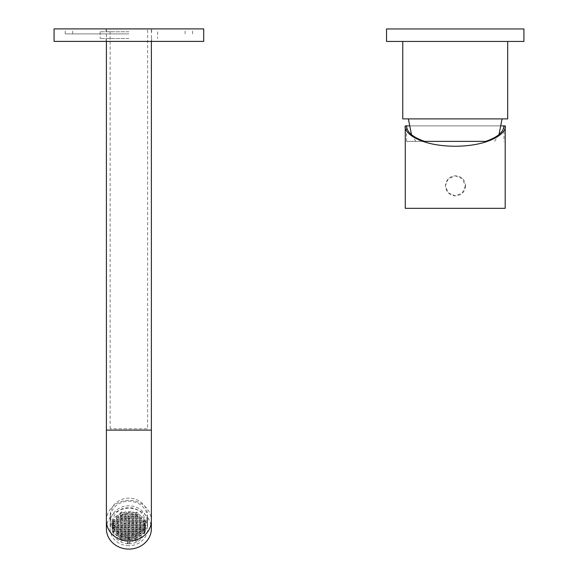 <?xml version="1.0" encoding="UTF-8"?>
<svg xmlns="http://www.w3.org/2000/svg" width="578" height="578" viewBox="0 0 578 578"><rect width="100%" height="100%" fill="white"/><g stroke="black" fill="none" stroke-linecap="round" stroke-linejoin="round"><path stroke-width="0.43" stroke-dasharray="2.89 2.17" d="M462.06 141.379L406.515 141.379L462.06 141.379M463.361 118.895L408.386 118.895L463.361 118.895M386.53 28.958L523.928 28.958M386.53 41.45L523.928 41.45M403.567 41.45L507.686 41.45L403.567 41.45M402.765 118.895L507.686 118.895M503.944 125.888L503.944 141.379M501.718 125.888L408.74 125.888M465.514 185.841A9.992 9.992 90 0 1 455.522 195.834A9.992 9.992 90 0 1 445.53 185.841A9.992 9.992 90 0 1 455.522 175.849A9.992 9.992 90 0 1 465.514 185.841M465.319 185.841L462.393 192.907L455.327 195.834L448.268 192.907L445.335 185.841L448.268 178.775L455.327 175.849L462.393 178.783L465.319 185.841M405.265 208.326L505.194 208.326M405.265 125.888L505.194 125.888M128.894 33.9L65.191 33.9L128.894 33.9M54.072 28.9L203.709 28.9M54.072 41.392L203.709 41.392M128.894 31.776L100.16 31.776L128.894 31.776M128.894 38.516L100.16 38.516L128.894 38.516M128.894 41.392L151.624 41.392L128.894 41.392M128.88 545.704A18.734 16.979 180 0 1 110.138 528.711A18.734 16.979 180 0 1 128.872 511.74A18.734 16.979 180 0 1 147.614 528.733A18.734 16.979 180 0 1 128.88 545.704M128.88 535.149A18.734 16.979 180 0 1 110.145 518.155A18.734 16.979 180 0 1 128.88 501.184A18.734 16.979 180 0 1 147.614 518.177A18.734 16.979 180 0 1 128.88 535.149M147.628 29.095L110.152 29.095L147.628 29.095L147.628 428.797L110.152 428.797L147.628 428.797M106.395 528.711A22.484 20.375 180 0 1 128.872 508.344A22.484 20.375 180 0 1 151.357 528.733M151.378 29.095L106.41 29.095L151.378 29.095L151.378 41.392M128.627 539.534A18.612 16.87 0 0 0 147.491 522.678A18.612 16.87 0 0 0 129.125 505.808A18.612 16.87 0 0 0 110.268 522.664A18.612 16.87 0 0 0 128.627 539.534M128.634 531.897A18.612 16.87 0 0 0 147.491 515.041A18.612 16.87 0 0 0 129.132 498.164A18.612 16.87 0 0 0 110.268 515.02A18.612 16.87 0 0 0 128.634 531.897M128.656 543.811A16.61 15.057 0 0 0 145.49 528.762A16.61 15.057 0 0 0 129.096 513.697A16.61 15.057 0 0 0 112.262 528.747A16.61 15.057 0 0 0 128.656 543.811M128.656 537.728A16.61 15.057 0 0 0 145.49 522.678A16.61 15.057 0 0 0 129.096 507.614A16.61 15.057 0 0 0 112.262 522.664A16.61 15.057 0 0 0 128.656 537.728M123.945 524.311L125.202 523.668L126.445 524.34L126.423 525.648L125.166 526.283L123.923 525.619L123.945 520.084L125.202 519.449L125.202 523.668M137.521 535.698L137.499 537.005L136.242 537.648L134.999 536.976L135.021 535.669L136.278 535.033L137.521 535.698L137.521 531.478L137.499 537.005M133.771 535.654L133.749 536.962L132.492 537.598L131.257 536.933L131.271 535.625L132.528 534.99L133.771 535.654L133.771 531.435L133.749 536.962M117.652 527.309L118.895 527.981L118.873 529.289L117.616 529.925L116.373 529.26L116.395 527.952L117.652 527.309L117.659 523.09L118.895 523.755L118.895 527.981M125.144 527.403L126.387 528.075L126.365 529.376L125.108 530.019L123.873 529.347L123.887 528.039L125.144 527.403L125.151 523.177L126.387 523.849L126.387 528.075M113.909 527.266L115.145 527.938L115.13 529.246L113.866 529.881L112.631 529.21L112.652 527.902L113.909 527.266L113.909 523.047L115.152 523.711L115.145 527.938M133.879 528.162L133.865 529.47L132.6 530.105L131.365 529.441L131.379 528.133L132.644 527.497L133.879 528.162L133.879 523.943L133.865 529.47M118.837 531.724L118.822 533.032L117.558 533.675L116.323 533.003L116.337 531.695L117.601 531.059L118.837 531.724L118.837 527.504L118.822 533.032M122.587 531.774L122.565 533.082L121.308 533.718L120.065 533.046L120.087 531.738L121.344 531.103L122.587 531.774L122.587 527.548L122.565 533.082M137.629 528.205L137.607 529.513L136.35 530.156L135.108 529.484L135.129 528.176L136.386 527.541L137.629 528.205L137.629 523.986L137.607 529.513M121.402 527.36L122.637 528.025L122.623 529.332L121.366 529.968L120.123 529.303L120.145 527.996L121.402 527.36L121.402 523.133L122.644 523.805L122.637 528.025M127.615 529.397L127.637 528.09L128.894 527.447L130.137 528.119L130.115 529.426L128.858 530.062L127.615 529.397L127.637 523.863L127.637 528.09M137.571 531.955L137.557 533.263L136.292 533.899L135.057 533.234L135.071 531.926L136.336 531.283L137.571 531.955L137.571 527.728L137.557 533.263M126.329 531.818L126.315 533.126L125.058 533.761L123.815 533.097L123.837 531.789L125.094 531.146L126.329 531.818L126.336 527.591L126.315 533.126M127.565 533.14L127.579 531.832L128.836 531.196L130.079 531.861L130.057 533.169L128.8 533.812L127.565 533.14L127.586 527.613L127.579 531.832M133.829 531.912L133.807 533.219L132.55 533.855L131.307 533.183L131.329 531.876L132.586 531.24L133.829 531.912L133.829 527.685L133.807 533.219M118.786 535.474L118.765 536.781L117.507 537.417L116.265 536.752L116.286 535.445L117.544 534.802L118.786 535.474L118.786 531.247L118.765 536.781M131.199 540.676L131.22 539.368L132.478 538.732L133.713 539.404L133.699 540.705L132.434 541.348L131.199 540.676L131.22 535.149L131.22 539.368M127.507 536.883L127.528 535.582L128.786 534.939L130.021 535.611L130.007 536.919L128.749 537.554L127.507 536.883L127.528 531.355L127.528 535.582M141.263 535.748L141.249 537.056L139.984 537.692L138.749 537.02L138.763 535.719L140.028 535.076L141.263 535.748L141.263 531.522L141.249 537.056M122.529 535.517L122.514 536.825L121.25 537.461L120.014 536.796L120.029 535.488L121.293 534.852L122.529 535.517L122.529 531.298L122.514 536.825M126.279 535.56L126.257 536.868L125 537.511L123.757 536.839L123.779 535.531L125.036 534.896L126.279 535.56L126.279 531.341L126.257 536.868M134.949 540.726L134.963 539.418L136.22 538.775L137.463 539.447L137.441 540.755L136.184 541.391L134.949 540.726L134.963 535.192L134.963 539.418M141.321 531.998L141.299 533.306L140.042 533.942L138.799 533.277L138.821 531.97L140.078 531.334L141.321 531.998L141.321 527.779L141.299 533.306M141.372 528.256L141.357 529.564L140.1 530.199L138.857 529.527L138.879 528.227L140.136 527.584L141.372 528.256L141.379 524.029L141.357 529.564M145.121 528.299L145.1 529.607L143.843 530.243L142.607 529.578L142.621 528.27L143.879 527.627L145.121 528.299L145.121 524.08L145.1 529.607M126.221 539.31L126.199 540.618L124.942 541.254L123.706 540.589L123.721 539.281L124.985 538.638L126.221 539.31L126.221 535.084L126.199 540.618M127.449 540.632L127.471 539.325L128.728 538.689L129.971 539.353L129.949 540.661L128.692 541.304L127.449 540.632L127.471 535.105L127.471 539.325M122.478 539.267L122.457 540.575L121.199 541.21L119.957 540.538L119.978 539.231L121.236 538.595L122.478 539.267L122.478 535.04L122.457 540.575M144.189 533.79L142.549 533.321L142.571 532.013L143.828 531.377L144.847 531.926L144.189 533.79L144.189 529.564L144.847 527.707L144.847 531.926M127.413 543.443L128.677 542.431L129.913 543.103L129.906 543.472L127.413 543.443L127.413 539.223L129.913 539.252L129.906 543.472M112.833 531.529L113.852 531.016L115.094 531.681L115.073 532.988L113.505 533.458L112.833 531.529L112.833 527.309L113.505 529.238L113.505 533.458M112.92 525.59L113.924 526.132L115.181 525.496L115.203 524.188L113.96 523.524L112.92 525.59L112.92 521.37L113.649 519.456L113.649 523.682M141.487 520.764L140.244 520.092L138.987 520.735L138.966 522.035L140.208 522.707L141.466 522.071L141.487 516.537L140.244 515.872L140.244 520.092M120.253 520.503L120.231 521.811L121.474 522.483L122.731 521.84L122.753 520.532L121.51 519.868L120.253 520.503L120.253 516.284L120.231 521.811M137.68 524.463L136.444 523.791L135.187 524.434L135.165 525.742L136.408 526.406L137.665 525.77L137.687 520.236L136.444 519.571L136.444 523.791M132.694 523.747L131.437 524.383L131.416 525.691L132.658 526.363L133.915 525.727L133.937 524.419L132.694 523.747L132.702 519.528L131.437 520.164L131.437 524.383M141.429 524.506L140.187 523.841L138.93 524.477L138.915 525.785L140.151 526.457L141.408 525.814L141.429 520.287L140.194 519.615L140.187 523.841M130.187 524.369L128.952 523.704L127.695 524.34L127.673 525.648L128.908 526.32L130.173 525.677L130.195 520.149L128.952 519.478L128.952 523.704M137.737 520.713L136.502 520.048L135.238 520.684L135.223 521.992L136.459 522.664L137.716 522.021L137.737 516.494L136.502 515.822L136.502 520.048M130.245 520.626L129.002 519.954L127.745 520.597L127.724 521.905L128.966 522.57L130.223 521.934L130.245 516.4L129.01 515.735L129.002 519.954M144.334 524.101L142.679 524.521L142.658 525.828L143.9 526.5L144.934 525.973L144.334 524.101L144.334 519.875L144.934 521.753L144.934 525.973M120.289 518.061L121.525 518.733L122.789 518.098L122.803 516.79L121.568 516.118L120.311 516.761L120.289 518.061L120.289 513.842L121.532 514.514L121.525 518.733M126.553 516.833L125.31 516.168L124.053 516.804L124.039 518.112L125.274 518.777L126.531 518.141L126.553 512.614L125.318 511.942L125.31 516.168M121.416 526.226L122.673 525.59L122.695 524.282L121.459 523.61L120.195 524.253L120.181 525.554L121.416 526.226L121.416 521.999L122.681 521.363L122.673 525.59M116.489 521.768L117.724 522.433L118.981 521.797L119.003 520.489L117.767 519.817L116.503 520.46L116.489 521.768L116.489 517.541L117.724 518.213L117.724 522.433M136.553 516.298L135.295 516.942L135.274 518.249L136.516 518.914L137.774 518.278L137.795 516.97L136.553 516.298L136.553 512.079L135.295 512.715L135.295 516.942M132.81 516.255L131.546 516.891L131.531 518.199L132.767 518.871L134.024 518.235L134.045 516.927L132.81 516.255L132.81 512.036L131.553 512.672L131.546 516.891M127.781 518.155L129.024 518.827L130.281 518.184L130.296 516.876L129.06 516.212L127.803 516.848L127.781 518.155L127.781 513.936L129.024 514.601L129.024 518.827M133.988 520.67L132.752 520.005L131.495 520.641L131.473 521.948L132.716 522.613L133.973 521.977L133.995 516.45L132.752 515.778L132.752 520.005M118.945 524.232L117.71 523.567L116.453 524.203L116.431 525.51L117.674 526.182L118.931 525.539L118.952 520.012L117.71 519.34L117.71 523.567M125.26 519.911L124.003 520.547L123.981 521.855L125.216 522.526L126.481 521.883L126.495 520.583L125.26 519.911L125.26 515.684L124.003 516.327L124.003 520.547M122.457 536.348L121.199 536.984L119.957 536.319L119.978 535.011L121.236 534.375L122.478 535.04M121.236 534.375L121.236 538.595M119.978 535.011L119.978 539.231M119.957 536.319L119.957 540.538M121.199 536.984L121.199 541.21M127.471 535.105L128.728 534.462L129.971 535.134L129.949 536.442L128.692 537.078L127.456 536.406M128.692 537.078L128.692 541.304M129.949 536.442L129.949 540.661M129.971 535.134L129.971 539.353M128.728 534.462L128.728 538.689M126.206 536.391L124.949 537.034L123.706 536.362L123.728 535.055L124.985 534.419L126.221 535.084M124.985 534.419L124.985 538.638M123.728 535.055L123.721 539.281M123.706 536.362L123.706 540.589M124.949 537.034L124.942 541.254M145.107 525.38L143.843 526.023L142.607 525.351L142.629 524.044L143.886 523.408L145.121 524.08M143.886 523.408L143.879 527.627M142.629 524.044L142.621 528.27M142.607 525.351L142.607 529.578M143.843 526.023L143.843 530.243M141.357 525.337L140.1 525.973L138.857 525.308L138.879 524L140.136 523.365L141.379 524.029M140.136 523.365L140.136 527.584M138.879 524L138.879 528.227M138.857 525.308L138.857 529.527M140.1 525.973L140.1 530.199M141.299 529.087L140.042 529.723L138.807 529.051L138.821 527.75L140.086 527.107L141.321 527.779M140.086 527.107L140.078 531.334M138.821 527.75L138.821 531.97M138.807 529.051L138.799 533.277M140.042 529.723L140.042 533.942M144.189 529.564L142.549 529.101L142.571 527.793L143.828 527.15L144.847 527.707M143.828 527.15L143.828 531.377M142.571 527.793L142.571 532.013M142.549 529.101L142.549 533.321M143.792 529.766L143.792 533.993M127.413 539.223L128.677 538.212L129.913 539.252M129.913 538.877L129.913 543.103M128.677 538.212L128.677 542.431M127.42 538.848L127.413 543.074M134.963 535.192L136.227 534.556L137.463 535.221L137.448 536.529L136.184 537.172L134.949 536.5M136.184 537.172L136.184 541.391M137.448 536.529L137.441 540.755M137.463 535.221L137.463 539.447M136.227 534.556L136.22 538.775M126.257 532.649L125 533.284L123.764 532.62L123.779 531.312L125.043 530.669L126.279 531.341M125.043 530.669L125.036 534.896M123.779 531.312L123.779 535.531M123.764 532.62L123.757 536.839M125 533.284L125 537.511M122.514 532.605L121.257 533.241L120.014 532.569L120.036 531.261L121.293 530.626L122.529 531.298M121.293 530.626L121.293 534.852M120.036 531.261L120.029 535.488M120.014 532.569L120.014 536.796M121.257 533.241L121.25 537.461M141.249 532.829L139.992 533.465L138.749 532.8L138.771 531.493L140.028 530.857L141.263 531.522M140.028 530.857L140.028 535.076M138.771 531.493L138.763 535.719M138.749 532.8L138.749 537.02M139.992 533.465L139.984 537.692M127.528 531.355L128.786 530.72L130.028 531.384L130.007 532.692L128.749 533.335L127.507 532.663M128.749 533.335L128.749 537.554M130.007 532.692L130.007 536.919M130.028 531.384L130.021 535.611M128.786 530.72L128.786 534.939M131.22 535.149L132.478 534.513L133.72 535.177L133.699 536.485L132.441 537.121L131.199 536.456M132.441 537.121L132.434 541.348M133.699 536.485L133.699 540.705M133.72 535.177L133.713 539.404M132.478 534.513L132.478 538.732M118.765 532.555L117.507 533.198L116.265 532.526L116.286 531.218L117.544 530.582L118.786 531.247M117.544 530.582L117.544 534.802M116.286 531.218L116.286 535.445M116.265 532.526L116.265 536.752M117.507 533.198L117.507 537.417M112.833 527.309L113.852 526.789L115.094 527.461L115.073 528.762L113.505 529.238M113.815 529.405L113.815 533.624M115.073 528.762L115.073 532.988M115.094 527.461L115.094 531.681M113.852 526.789L113.852 531.016M133.807 528.993L132.55 529.629L131.307 528.964L131.329 527.656L132.586 527.02L133.829 527.685M132.586 527.02L132.586 531.24M131.329 527.656L131.329 531.876M131.307 528.964L131.307 533.183M132.55 529.629L132.55 533.855M127.586 527.613L128.843 526.97L130.079 527.642L130.064 528.949L128.8 529.585L127.565 528.921M128.8 529.585L128.8 533.812M130.064 528.949L130.057 533.169M130.079 527.642L130.079 531.861M128.843 526.97L128.836 531.196M126.315 528.899L125.058 529.542L123.815 528.87L123.837 527.562L125.094 526.926L126.336 527.591M125.094 526.926L125.094 531.146M123.837 527.562L123.837 531.789M123.815 528.87L123.815 533.097M125.058 529.542L125.058 533.761M137.557 529.036L136.3 529.679L135.057 529.007L135.079 527.7L136.336 527.064L137.571 527.728M136.336 527.064L136.336 531.283M135.079 527.7L135.071 531.926M135.057 529.007L135.057 533.234M136.3 529.679L136.292 533.899M127.637 523.863L128.894 523.227L130.137 523.892L130.115 525.2L128.858 525.843L127.615 525.171M128.858 525.843L128.858 530.062M130.115 525.2L130.115 529.426M130.137 523.892L130.137 528.119M128.894 523.227L128.894 527.447M122.644 523.805L122.623 525.113L121.366 525.749L120.123 525.077L120.145 523.776L121.402 523.133M120.145 523.776L120.145 527.996M120.123 525.077L120.123 529.303M121.366 525.749L121.366 529.968M122.623 525.113L122.623 529.332M137.607 525.294L136.35 525.929L135.115 525.265L135.129 523.957L136.394 523.314L137.629 523.986M136.394 523.314L136.386 527.541M135.129 523.957L135.129 528.176M135.115 525.265L135.108 529.484M136.35 525.929L136.35 530.156M122.565 528.856L121.308 529.491L120.072 528.827L120.087 527.519L121.351 526.883L122.587 527.548M121.351 526.883L121.344 531.103M120.087 527.519L120.087 531.738M120.072 528.827L120.065 533.046M121.308 529.491L121.308 533.718M118.822 528.812L117.565 529.448L116.323 528.783L116.344 527.476L117.601 526.833L118.837 527.504M117.601 526.833L117.601 531.059M116.344 527.476L116.337 531.695M116.323 528.783L116.323 533.003M117.565 529.448L117.558 533.675M133.865 525.25L132.608 525.886L131.365 525.214L131.387 523.906L132.644 523.271L133.879 523.943M132.644 523.271L132.644 527.497M131.387 523.906L131.379 528.133M131.365 525.214L131.365 529.441M132.608 525.886L132.6 530.105M112.92 521.37L113.924 521.912L113.924 526.132M113.924 521.912L115.181 521.277L115.181 525.496M115.181 521.277L115.203 524.188M115.203 519.969L113.967 519.297L113.96 523.524M115.152 523.711L115.13 525.019L113.873 525.655L112.631 524.99L112.652 523.682L113.909 523.047M112.652 523.682L112.652 527.902M112.631 524.99L112.631 529.21M113.873 525.655L113.866 529.881M115.13 525.019L115.13 529.246M140.244 515.872L138.987 516.508L138.987 520.735M138.987 516.508L138.966 522.035M138.973 517.816L140.208 518.488L140.208 522.707M140.208 518.488L141.466 517.845L141.466 522.071M141.466 517.845L141.487 516.537M126.387 523.849L126.372 525.156L125.108 525.792L123.873 525.127L123.894 523.82L125.151 523.177M123.894 523.82L123.887 528.039M123.873 525.127L123.873 529.347M125.108 525.792L125.108 530.019M126.372 525.156L126.365 529.376M118.895 523.755L118.873 525.062L117.616 525.705L116.38 525.034L116.395 523.726L117.659 523.09M116.395 523.726L116.395 527.952M116.38 525.034L116.373 529.26M117.616 525.705L117.616 529.925M118.873 525.062L118.873 529.289M120.238 517.585L121.474 518.256L121.474 522.483M121.474 518.256L122.731 517.621L122.731 521.84M122.731 517.621L122.753 520.532M122.753 516.313L121.51 515.641L121.51 519.868M121.51 515.641L120.253 516.284M136.444 519.571L135.187 520.207L135.187 524.434M135.187 520.207L135.165 525.742M135.165 521.515L136.408 522.187L136.408 526.406M136.408 522.187L137.665 521.544L137.665 525.77M137.665 521.544L137.687 520.236M131.437 520.164L131.416 525.691M131.423 521.472L132.658 522.136L132.658 526.363M132.658 522.136L133.915 521.5L133.915 525.727M133.915 521.5L133.937 524.419M133.937 520.193L132.702 519.528M140.194 519.615L138.937 520.258L138.93 524.477M138.937 520.258L138.915 525.785M138.915 521.558L140.151 522.23L140.151 526.457M140.151 522.23L141.415 521.594L141.408 525.814M141.415 521.594L141.429 520.287M128.952 519.478L127.695 520.121L127.695 524.34M127.695 520.121L127.673 525.648M127.673 521.428L128.916 522.093L128.908 526.32M128.916 522.093L130.173 521.457L130.173 525.677M130.173 521.457L130.195 520.149M136.502 515.822L135.245 516.465L135.238 520.684M135.245 516.465L135.223 521.992M135.223 517.772L136.459 518.437L136.459 522.664M136.459 518.437L137.723 517.801L137.716 522.021M137.723 517.801L137.737 516.494M129.01 515.735L127.745 516.371L127.745 520.597M127.745 516.371L127.724 521.905M127.731 517.678L128.966 518.35L128.966 522.57M128.966 518.35L130.223 517.707L130.223 521.934M130.223 517.707L130.245 516.4M144.334 519.875L143.936 519.665L143.936 523.885M143.936 519.665L142.679 520.301L142.679 524.521M142.679 520.301L142.658 525.828M142.665 521.609L143.9 522.274L143.9 526.5M143.9 522.274L144.934 521.753M121.532 514.514L122.789 513.871L122.789 518.098M122.789 513.871L122.803 516.79M122.811 512.563L121.568 511.898L121.568 516.118M121.568 511.898L120.311 512.534L120.311 516.761M120.311 512.534L120.289 513.842M125.318 511.942L124.053 512.578L124.053 516.804M124.053 512.578L124.039 518.112M124.039 513.885L125.274 514.557L125.274 518.777M125.274 514.557L126.539 513.914L126.531 518.141M126.539 513.914L126.553 512.614M122.681 521.363L122.695 524.282M122.695 520.055L121.459 519.391L121.459 523.61M121.459 519.391L120.202 520.027L120.195 524.253M120.202 520.027L120.181 525.554M120.181 521.334L121.416 521.999M133.756 532.735L132.492 533.378L131.257 532.706L131.278 531.399L132.535 530.763L133.771 531.435M132.535 530.763L132.528 534.99M131.278 531.399L131.271 535.625M131.257 532.706L131.257 536.933M132.492 533.378L132.492 537.598M137.499 532.786L136.242 533.422L134.999 532.757L135.021 531.449L136.278 530.806L137.521 531.478M136.278 530.806L136.278 535.033M135.021 531.449L135.021 535.669M134.999 532.757L134.999 536.976M136.242 533.422L136.242 537.648M117.724 518.213L118.989 517.57L118.981 521.797M118.989 517.57L119.003 520.489M119.003 516.262L117.767 515.598L117.767 519.817M117.767 515.598L116.51 516.233L116.503 520.46M116.51 516.233L116.489 517.541M135.295 512.715L135.274 518.249M135.281 514.023L136.516 514.695L136.516 518.914M136.516 514.695L137.774 514.052L137.774 518.278M137.774 514.052L137.795 516.97M137.795 512.744L136.553 512.079M131.553 512.672L131.531 518.199M131.531 513.979L132.774 514.644L132.767 518.871M132.774 514.644L134.031 514.008L134.024 518.235M134.031 514.008L134.045 516.927M134.045 512.7L132.81 512.036M129.024 514.601L130.281 513.965L130.281 518.184M130.281 513.965L130.296 516.876M130.303 512.657L129.06 511.985L129.06 516.212M129.06 511.985L127.803 512.628L127.803 516.848M127.803 512.628L127.781 513.936M132.752 515.778L131.495 516.414L131.495 520.641M131.495 516.414L131.473 521.948M131.473 517.722L132.716 518.394L132.716 522.613M132.716 518.394L133.973 517.758L133.973 521.977M133.973 517.758L133.995 516.45M117.71 519.34L116.453 519.983L116.453 524.203M116.453 519.983L116.431 525.51M116.431 521.291L117.674 521.956L117.674 526.182M117.674 521.956L118.931 521.32L118.931 525.539M118.931 521.32L118.952 520.012M124.003 516.327L123.981 521.855M123.981 517.635L125.224 518.3L125.216 522.526M125.224 518.3L126.481 517.664L126.481 521.883M126.481 517.664L126.495 520.583M126.503 516.356L125.26 515.684M125.202 519.449L126.445 520.113L126.423 521.421L125.166 522.064L123.923 521.392L123.945 520.084M123.923 521.392L123.923 525.619M125.166 522.064L125.166 526.283M126.423 521.421L126.423 525.648M126.445 520.113L126.445 524.34M106.395 520.67A22.484 20.375 180 0 1 128.88 500.302A22.484 20.375 180 0 1 151.364 520.691M106.41 430.119L151.378 430.119M494.573 141.379L499.016 134.551M415.885 141.379L411.5 134.674M406.515 141.379L406.515 125.925M185.097 33.9L185.097 28.9M65.191 33.9L65.191 28.9M106.157 28.9L106.157 31.776M100.16 31.776L100.16 38.516M106.157 38.516L106.157 41.392M151.624 38.516L151.624 41.392M157.621 31.776L157.621 38.516M151.624 28.9L151.624 31.776M192.597 33.9L192.597 28.9M72.683 33.9L72.683 28.9M110.145 518.155L110.138 528.711M110.152 428.797L110.152 29.095M106.41 29.095L106.41 41.392M147.614 518.177L147.614 528.733M147.491 522.678L147.491 515.041M145.49 528.762L145.49 522.678M112.262 528.747L112.262 522.664M110.268 522.664L110.268 515.02"/><path stroke-width="0.87" d="M408.74 125.888L405.265 125.888C403.227 131.849 418.147 145.981 455.132 146.263C492.109 145.981 507.173 131.849 505.194 125.888L503.944 125.888C503.554 132.167 497.463 137.333 485.657 141.379L424.649 141.379C412.887 137.333 406.84 132.167 406.515 125.888L406.515 125.925M523.928 28.958L386.53 28.958L386.53 41.45L523.928 41.45L523.928 28.958M507.686 41.45L507.686 118.895L402.765 118.895L402.765 41.45M503.944 125.888L501.718 125.888M505.194 125.888L505.194 208.326L405.265 208.326L405.265 125.888M485.657 141.379L424.649 141.379M203.709 28.9L54.072 28.9L54.072 41.392L203.709 41.392L203.709 28.9M151.357 528.733A22.484 20.375 180 0 1 128.88 549.1A22.484 20.375 180 0 1 106.395 528.711L106.395 520.67A22.484 20.375 180 0 0 128.88 541.059A22.484 20.375 180 0 0 151.364 520.691L151.357 528.733M151.378 41.392L151.378 430.119L106.41 430.119L106.395 520.67M499.016 134.551L502.065 118.895M411.5 134.674L408.386 118.895M151.378 430.119L151.364 520.691M106.41 41.392L106.41 430.119"/></g></svg>
